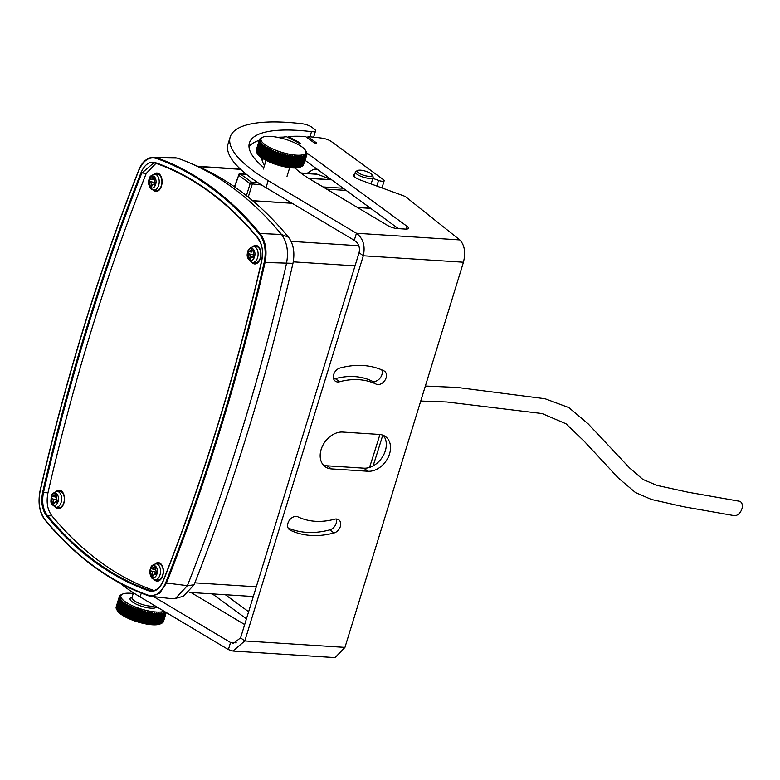 <?xml version="1.0" encoding="UTF-8"?>
<svg xmlns="http://www.w3.org/2000/svg" width="780" height="780" viewBox="0 0 780 780"><rect width="100%" height="100%" fill="white"/><g stroke="black" fill="none" stroke-linecap="round" stroke-linejoin="round"><path stroke-width="1.17" d="M270.65 136.383A23.507 6.757 17.1 0 0 262.636 137.241A23.507 6.757 17.1 0 0 269.295 147.274A23.507 6.757 17.1 0 0 296.293 155.152A23.507 6.757 17.1 0 0 305.506 150.423A23.507 6.757 17.1 0 0 270.65 136.383M260.169 138.713L260.227 138.528A24.745 7.117 -162.9 0 1 260.462 138.343L261.329 137.884M260.227 138.528L259.847 138.918A24.745 7.117 -162.9 0 0 259.691 139.132L259.477 139.591A24.745 7.117 -162.9 0 0 259.467 139.63L256.25 150.101A24.745 7.117 17.1 0 0 256.191 150.306L259.418 139.825A24.745 7.117 -162.9 0 1 259.467 139.63M259.418 139.825L260.023 139.747L259.379 140.332A24.745 7.117 -162.9 0 0 259.399 140.605L260.091 140.527L259.535 141.151A24.745 7.117 -162.9 0 0 259.642 141.443L260.413 141.375L259.954 142.038A24.745 7.117 -162.9 0 0 260.149 142.34L260.988 142.272L260.618 142.974A24.745 7.117 -162.9 0 0 260.9 143.296L261.807 143.218L261.534 143.949A24.745 7.117 -162.9 0 0 261.895 144.28L262.86 144.193L262.685 144.953A24.745 7.117 -162.9 0 0 263.123 145.304L264.127 145.197L264.069 145.987A24.745 7.117 -162.9 0 0 264.566 146.338L265.619 146.221L265.648 147.03A24.745 7.117 -162.9 0 0 266.224 147.381L267.296 147.235L267.423 148.073A24.745 7.117 -162.9 0 0 268.057 148.415L269.149 148.249L269.373 149.097A24.745 7.117 -162.9 0 0 270.055 149.438L271.157 149.243L271.479 150.101A24.745 7.117 -162.9 0 0 272.2 150.433L273.302 150.199L273.702 151.066A24.745 7.117 -162.9 0 0 274.472 151.388L275.555 151.125L276.032 151.993A24.745 7.117 -162.9 0 0 276.832 152.285L277.885 151.993L278.44 152.861A24.745 7.117 -162.9 0 0 279.26 153.133L280.283 152.792L280.898 153.66A24.745 7.117 -162.9 0 0 281.726 153.913L282.711 153.533L283.384 154.391A24.745 7.117 -162.9 0 0 284.212 154.615L285.139 154.196L285.86 155.035A24.745 7.117 -162.9 0 0 286.689 155.23L287.557 154.772L288.317 155.591A24.745 7.117 -162.9 0 0 289.117 155.756L289.926 155.249L290.706 156.049A24.745 7.117 -162.9 0 0 291.486 156.185L292.217 155.639L293.017 156.409A24.745 7.117 -162.9 0 0 293.767 156.507L294.411 155.922L295.22 156.673A24.745 7.117 -162.9 0 0 295.922 156.731L296.478 156.107L297.287 156.819A24.745 7.117 -162.9 0 0 297.95 156.848L298.409 156.185L299.208 156.858A24.745 7.117 -162.9 0 0 299.803 156.848L300.173 156.156L300.944 156.79A24.745 7.117 -162.9 0 0 301.48 156.751L301.753 156.019L302.484 156.614A24.745 7.117 -162.9 0 0 302.952 156.536L303.118 155.776L303.82 156.332A24.745 7.117 -162.9 0 0 304.21 156.214L304.278 155.425L304.921 155.951A24.745 7.117 -162.9 0 0 305.233 155.795L305.204 154.986L305.789 155.464A24.745 7.117 -162.9 0 0 306.023 155.278L305.897 154.45L306.404 154.889A24.745 7.117 -162.9 0 0 306.55 154.674L306.325 153.826L306.764 154.216A24.745 7.117 -162.9 0 1 306.764 154.216L303.556 164.658A24.745 7.117 17.1 0 0 303.556 164.658A24.745 7.117 17.1 0 0 303.566 164.619M259.954 142.038L256.727 152.509A24.745 7.117 17.1 0 0 256.922 152.822L257.4 153.445A24.745 7.117 17.1 0 0 257.673 153.767L258.317 154.43A24.745 7.117 17.1 0 0 258.668 154.762L259.467 155.434A24.745 7.117 17.1 0 0 259.896 155.776L260.842 156.468A24.745 7.117 17.1 0 0 261.349 156.819L262.431 157.511A24.745 7.117 17.1 0 0 262.997 157.852L264.206 158.554A24.745 7.117 17.1 0 0 264.839 158.896L266.156 159.578A24.745 7.117 17.1 0 0 266.838 159.919L268.252 160.582A24.745 7.117 17.1 0 0 268.983 160.904L270.475 161.548A24.745 7.117 17.1 0 0 271.245 161.86L272.805 162.474A24.745 7.117 17.1 0 0 273.604 162.767L275.213 163.342A24.745 7.117 17.1 0 0 276.032 163.615L277.68 164.141A24.745 7.117 17.1 0 0 278.499 164.395L280.156 164.873A24.745 7.117 17.1 0 0 280.985 165.097L282.643 165.516A24.745 7.117 17.1 0 0 283.462 165.711L285.09 166.072A24.745 7.117 17.1 0 0 285.899 166.237L287.488 166.53A24.745 7.117 17.1 0 0 288.269 166.666L289.799 166.891A24.745 7.117 17.1 0 0 290.54 166.988L291.993 167.154A24.745 7.117 17.1 0 0 292.705 167.213L294.07 167.3A24.745 7.117 17.1 0 0 294.723 167.329L295.981 167.339A24.745 7.117 17.1 0 0 296.585 167.329L297.716 167.271A24.745 7.117 17.1 0 0 298.252 167.222L299.267 167.095A24.745 7.117 17.1 0 0 299.735 167.018L300.593 166.813A24.745 7.117 17.1 0 0 300.992 166.696L301.694 166.432A24.745 7.117 17.1 0 0 301.84 166.364L300.388 167.047A23.507 6.757 -162.9 0 1 292.373 167.905A23.507 6.757 -162.9 0 1 257.517 153.855L256.747 152.549M256.903 152.792L256.425 151.915L259.642 141.443M259.535 141.151L256.308 151.632A24.745 7.117 17.1 0 0 256.425 151.915M256.581 151.944L256.181 151.076L259.399 140.605M259.379 140.332L256.152 150.813A24.745 7.117 17.1 0 0 256.181 151.076M256.503 151.164L256.191 150.306M259.457 139.669L256.259 150.072A24.745 7.117 17.1 0 0 256.25 150.101M302.815 165.243L303.547 164.697L306.764 154.216A24.745 7.117 -162.9 0 0 306.832 153.982L306.872 153.475A24.745 7.117 -162.9 0 0 306.842 153.211L306.715 152.656A24.745 7.117 -162.9 0 0 306.599 152.363L306.121 151.495M302.377 165.867L303.176 165.36A24.745 7.117 17.1 0 0 303.332 165.155L306.55 154.674M301.694 166.403L302.562 165.945A24.745 7.117 17.1 0 0 302.796 165.76L306.023 155.278M301.84 166.364A24.745 7.117 17.1 0 0 302.016 166.276L305.233 155.795M258.668 154.762L261.895 144.28M258.317 154.43L261.534 143.949M257.673 153.767L260.9 143.296M257.4 153.445L260.618 142.974M256.922 152.822L260.149 142.34M306.286 151.798L305.506 150.423M303.176 165.36L306.404 154.889M302.562 165.945L305.789 155.464M301.694 166.432L304.921 155.951M300.992 166.696L304.21 156.214M300.593 166.813L303.82 156.332M299.735 167.018L302.952 156.536M299.267 167.095L302.484 156.614M298.252 167.222L301.48 156.751M297.716 167.271L300.944 156.79M296.585 167.329L299.803 156.848M295.981 167.339L299.208 156.858M294.723 167.329L297.95 156.848M294.07 167.3L297.287 156.819M292.705 167.213L295.922 156.731M291.993 167.154L295.22 156.673M290.54 166.988L293.767 156.507M289.799 166.891L293.017 156.409M288.269 166.666L291.486 156.185M287.488 166.53L290.706 156.049M285.899 166.237L289.117 155.756M285.09 166.072L288.317 155.591M283.462 165.711L286.689 155.23M282.643 165.516L285.86 155.035M280.985 165.097L284.212 154.615M280.156 164.873L283.384 154.391M278.499 164.395L281.726 153.913M277.68 164.141L280.898 153.66M276.032 163.615L279.26 153.133M275.213 163.342L278.44 152.861M273.604 162.767L276.832 152.285M272.805 162.474L276.032 151.993M271.245 161.86L274.472 151.388M270.475 161.548L273.702 151.066M268.983 160.904L272.2 150.433M268.252 160.582L271.479 150.101M266.838 159.919L270.055 149.438M266.156 159.578L269.373 149.097M264.839 158.896L268.057 148.415M264.206 158.554L267.423 148.073M262.997 157.852L266.224 147.381M262.431 157.511L265.648 147.03M261.349 156.819L264.566 146.338M260.842 156.468L264.069 145.987M259.467 155.434L262.685 144.953M259.896 155.776L263.123 145.304M260.618 156.614L264.127 145.197M262.109 157.638L265.619 146.221M263.786 158.662L267.296 147.235M265.639 159.666L269.149 148.249M267.647 160.66L271.157 149.243M269.792 161.626L273.302 150.199M272.044 162.542L275.555 151.125M274.375 163.41L277.885 151.993M276.773 164.219L280.283 152.792M279.201 164.951L282.711 153.533M281.629 165.614L285.139 154.196M284.047 166.189L287.557 154.772M286.406 166.676L289.926 155.249M288.697 167.056L292.217 155.639M290.891 167.349L294.411 155.922M292.968 167.524L296.478 156.107M294.898 167.602L298.409 156.185M296.654 167.573L300.173 156.156M298.233 167.437L301.753 156.019M259.34 155.61L262.86 144.193M119.369 596.534L116.171 606.928A24.745 7.117 17.1 0 0 116.152 606.967L119.379 596.495A24.745 7.117 -162.9 0 0 119.33 596.69L119.935 596.612L119.291 597.197A24.745 7.117 -162.9 0 0 119.311 597.47L120.003 597.392L119.447 598.016A24.745 7.117 -162.9 0 0 119.555 598.309L120.325 598.24L119.857 598.904A24.745 7.117 -162.9 0 0 120.052 599.206L120.9 599.137L120.529 599.84A24.745 7.117 -162.9 0 0 120.812 600.161L121.709 600.083L121.446 600.815A24.745 7.117 -162.9 0 0 121.807 601.146L122.762 601.058L122.596 601.819A24.745 7.117 -162.9 0 0 123.035 602.17L124.039 602.062L123.971 602.852A24.745 7.117 -162.9 0 0 124.478 603.203L125.531 603.086L125.561 603.895A24.745 7.117 -162.9 0 0 126.136 604.246L127.208 604.1L127.335 604.939A24.745 7.117 -162.9 0 0 127.969 605.28L129.061 605.114L129.285 605.962A24.745 7.117 -162.9 0 0 129.968 606.304L131.069 606.109L131.381 606.967A24.745 7.117 -162.9 0 0 132.112 607.298L133.214 607.064L133.614 607.932A24.745 7.117 -162.9 0 0 134.374 608.244L135.466 607.99L135.944 608.858A24.745 7.117 -162.9 0 0 136.734 609.151L137.797 608.858L138.352 609.726A24.745 7.117 -162.9 0 0 139.162 609.999L140.195 609.658L140.809 610.525A24.745 7.117 -162.9 0 0 141.638 610.779L142.623 610.399L143.296 611.257A24.745 7.117 -162.9 0 0 144.124 611.481L145.051 611.062L145.772 611.9A24.745 7.117 -162.9 0 0 146.591 612.095L147.469 611.637L148.22 612.456A24.745 7.117 -162.9 0 0 149.029 612.622L149.828 612.115L150.618 612.914A24.745 7.117 -162.9 0 0 151.398 613.051L152.12 612.505L152.929 613.275A24.745 7.117 -162.9 0 0 153.679 613.373L154.323 612.788L155.132 613.538A24.745 7.117 -162.9 0 0 155.834 613.597L156.39 612.973L157.199 613.684A24.745 7.117 -162.9 0 0 157.852 613.714L158.32 613.051L159.11 613.724A24.745 7.117 -162.9 0 0 159.715 613.714L160.085 613.021L160.855 613.655A24.745 7.117 -162.9 0 0 161.392 613.616L161.655 612.885L162.396 613.48A24.745 7.117 -162.9 0 0 162.864 613.402L163.03 612.641L163.732 613.197A24.745 7.117 -162.9 0 0 164.122 613.08L164.19 612.29L164.833 612.817L161.606 623.298A24.745 7.117 17.1 0 0 161.743 623.23L160.3 623.912A23.507 6.757 -162.9 0 1 152.275 624.77A23.507 6.757 -162.9 0 1 117.429 610.721L116.659 609.414M155.132 613.538L151.905 624.019A24.745 7.117 17.1 0 0 152.617 624.078L153.972 624.166A24.745 7.117 17.1 0 0 154.635 624.195L155.893 624.205A24.745 7.117 17.1 0 0 156.487 624.195L157.628 624.136A24.745 7.117 17.1 0 0 158.165 624.088L159.169 623.961A24.745 7.117 17.1 0 0 159.637 623.883L160.505 623.678A24.745 7.117 17.1 0 0 160.894 623.561L161.606 623.298M151.905 624.019L150.452 623.854A24.745 7.117 17.1 0 1 149.701 623.756L148.171 623.532A24.745 7.117 17.1 0 1 147.391 623.395L145.801 623.103A24.745 7.117 17.1 0 1 145.002 622.937L143.374 622.576A24.745 7.117 17.1 0 1 142.545 622.382L140.897 621.962A24.745 7.117 17.1 0 1 140.069 621.738L138.411 621.26A24.745 7.117 17.1 0 1 137.582 621.007L135.944 620.48A24.745 7.117 17.1 0 1 135.125 620.207L133.517 619.632A24.745 7.117 17.1 0 1 132.717 619.34L131.157 618.725A24.745 7.117 17.1 0 1 130.387 618.413L128.885 617.77A24.745 7.117 17.1 0 1 128.164 617.448L126.75 616.785A24.745 7.117 17.1 0 1 126.058 616.444L124.742 615.761A24.745 7.117 17.1 0 1 124.117 615.42L122.909 614.718A24.745 7.117 17.1 0 1 122.333 614.377L121.261 613.684A24.745 7.117 17.1 0 1 120.754 613.333L119.808 612.641A24.745 7.117 17.1 0 1 119.379 612.3L118.579 611.627A24.745 7.117 17.1 0 1 118.219 611.296L117.585 610.633A24.745 7.117 17.1 0 1 117.302 610.311L116.834 609.687A24.745 7.117 17.1 0 1 116.639 609.375L116.327 608.78A24.745 7.117 17.1 0 1 116.22 608.498L119.447 598.016M119.291 597.197L116.064 607.678A24.745 7.117 17.1 0 0 116.084 607.942L116.483 608.809M116.152 606.967A24.745 7.117 17.1 0 0 116.103 607.172L116.415 608.029M133.243 593.502A23.507 6.757 17.1 0 0 130.562 593.249A23.507 6.757 17.1 0 0 122.538 594.106A23.507 6.757 17.1 0 0 129.197 604.139A23.507 6.757 17.1 0 0 156.205 612.017A23.507 6.757 17.1 0 0 164.073 611.237M119.379 596.495A24.745 7.117 -162.9 0 1 119.389 596.456L119.603 595.998A24.745 7.117 -162.9 0 1 119.749 595.783L120.139 595.393A24.745 7.117 -162.9 0 1 120.373 595.208L120.919 594.877A24.745 7.117 -162.9 0 1 121.095 594.789A24.745 7.117 -162.9 0 1 121.231 594.721M165.789 612.261A24.745 7.117 -162.9 0 1 165.701 612.329L165.116 611.851L165.145 612.661A24.745 7.117 -162.9 0 1 164.833 612.817M163.469 621.524L166.237 612.524L163.449 621.562A24.745 7.117 17.1 0 0 163.469 621.524A24.745 7.117 17.1 0 0 163.478 621.484M163.449 621.562L162.727 622.108M166.101 612.446L163.088 622.225A24.745 7.117 17.1 0 0 163.244 622.021L166.169 612.485M163.088 622.225L162.289 622.733M165.701 612.329L162.474 622.81A24.745 7.117 17.1 0 0 162.708 622.625L165.877 612.31M162.474 622.81L161.606 623.269M161.743 623.23A24.745 7.117 17.1 0 0 161.928 623.142L165.145 612.661M125.561 603.895L122.333 614.377M126.136 604.246L122.909 614.718M127.335 604.939L124.117 615.42M127.969 605.28L124.742 615.761M129.285 605.962L126.058 616.444M129.968 606.304L126.75 616.785M131.381 606.967L128.164 617.448M132.112 607.298L128.885 617.77M133.614 607.932L130.387 618.413M134.374 608.244L131.157 618.725M135.944 608.858L132.717 619.34M136.734 609.151L133.517 619.632M138.352 609.726L135.125 620.207M139.162 609.999L135.944 620.48M140.809 610.525L137.582 621.007M141.638 610.779L138.411 621.26M143.296 611.257L140.069 621.738M144.124 611.481L140.897 621.962M145.772 611.9L142.545 622.382M146.591 612.095L143.374 622.576M148.22 612.456L145.002 622.937M149.029 612.622L145.801 623.103M150.618 612.914L147.391 623.395M151.398 613.051L148.171 623.532M152.929 613.275L149.701 623.756M153.679 613.373L150.452 623.854M155.834 613.597L152.617 624.078M157.199 613.684L153.972 624.166M157.852 613.714L154.635 624.195M159.11 613.724L155.893 624.205M159.715 613.714L156.487 624.195M160.855 613.655L157.628 624.136M161.392 613.616L158.165 624.088M162.396 613.48L159.169 623.961M162.864 613.402L159.637 623.883M163.732 613.197L160.505 623.678M164.122 613.08L160.894 623.561M119.33 596.69L116.103 607.172M119.311 597.47L116.084 607.942M119.555 598.309L116.327 608.78M119.857 598.904L116.639 609.375M120.052 599.206L116.834 609.687M120.529 599.84L117.302 610.311M120.812 600.161L117.585 610.633M121.446 600.815L118.219 611.296M121.807 601.146L118.579 611.627M122.596 601.819L119.379 612.3M123.035 602.17L119.808 612.641M124.478 603.203L121.261 613.684M123.971 602.852L120.754 613.333M124.039 602.062L120.529 613.48M122.762 601.058L119.252 612.475M161.655 612.885L158.145 624.302M160.085 613.021L156.566 624.439M158.32 613.051L154.81 624.468M156.39 612.973L152.88 624.39M154.323 612.788L150.803 624.215M152.12 612.505L148.609 623.922M149.828 612.115L146.318 623.542M147.469 611.637L143.949 623.054M145.051 611.062L141.541 622.479M142.623 610.399L139.103 621.816M140.195 609.658L136.675 621.085M137.797 608.858L134.287 620.275M135.466 607.99L131.947 619.408M133.214 607.064L129.695 618.491M131.069 606.109L127.559 617.526M129.061 605.114L125.551 616.532M127.208 604.1L123.698 615.527M125.531 603.086L122.011 614.504M279.572 137.738A103.633 29.786 17.1 0 1 286.543 136.714L299.647 143.413L300.281 143.247L299.764 142.711L288.464 136.549L288.151 137.582M288.464 136.549A103.633 29.786 17.1 0 1 305.536 136.51L313.96 142.672L316.027 143.374L316.407 142.828L307.983 136.666L307.573 137.992M306.696 152.88A7.732 2.223 -162.9 0 1 307.271 153.27L407.14 226.385A7.732 2.223 -162.9 0 1 408.427 228.267A7.732 2.223 -162.9 0 1 405.249 229.076L397.42 228.569A7.732 2.223 -162.9 0 1 387.913 225.634L310.44 179.429A77.337 22.23 -162.9 0 1 302.192 174.008A77.337 22.23 -162.9 0 1 295.045 167.973M372.85 178.337L378.553 180.424A4.641 1.336 17.1 0 0 382.268 181.262A4.641 1.336 17.1 0 0 384.169 180.775A4.641 1.336 17.1 0 0 383.399 179.644L331.344 141.531A7.732 2.223 17.1 0 0 322.169 138.167A103.633 29.786 17.1 0 0 307.983 136.666M333.703 374.478A7.732 5.704 126.2 0 0 335.234 381.108A7.732 5.704 126.2 0 0 339.553 381.742A77.337 57.018 -53.8 0 1 376.077 384.101A7.732 5.704 126.2 0 0 384.881 380.396A7.732 5.704 126.2 0 0 384.55 371.221A7.732 5.704 126.2 0 0 383.887 370.822A92.81 68.416 126.2 0 0 340.06 367.994A7.732 5.704 126.2 0 0 333.703 374.478M333.635 378.875A7.732 5.704 126.2 0 0 335.341 378.651A77.337 57.018 -53.8 0 1 371.865 381.01A7.732 5.704 126.2 0 0 379.772 378.485A7.732 5.704 126.2 0 0 381.722 369.837M287.976 523.117A7.732 5.704 126.2 0 0 289.507 529.747A7.732 5.704 126.2 0 0 290.17 530.146A92.81 68.416 126.2 0 0 334.006 532.974A7.732 5.704 126.2 0 0 340.197 526.968A7.732 5.704 126.2 0 0 338.822 519.86A7.732 5.704 126.2 0 0 334.503 519.226A77.337 57.018 -53.8 0 1 297.979 516.867A7.732 5.704 126.2 0 0 287.976 523.117M321.155 449.456A20.105 14.82 126.2 0 0 325.153 466.713A20.105 14.82 126.2 0 0 331.363 468.897L368.004 471.256A20.105 14.82 126.2 0 0 387.933 457.86A20.105 14.82 126.2 0 0 385.554 436.625A20.105 14.82 126.2 0 0 379.334 434.44L342.693 432.071A20.105 14.82 126.2 0 0 321.155 449.456M323.232 464.909A20.105 14.82 126.2 0 0 327.151 465.806L363.792 468.166A20.105 14.82 126.2 0 0 382.863 456.319A20.105 14.82 126.2 0 0 383.253 435.328M263.786 167.661A119.106 34.232 -162.9 0 1 249.415 142.925A119.106 34.232 -162.9 0 1 298.321 130.406A119.106 34.232 -162.9 0 1 311.522 131.644A7.732 2.223 17.1 0 0 315.559 130.913A7.732 2.223 17.1 0 0 314.272 129.031L311.717 127.169A7.732 2.223 17.1 0 0 302.221 123.766A139.21 40.014 17.1 0 0 287.352 122.382A139.21 40.014 17.1 0 0 230.197 137.017A139.21 40.014 17.1 0 0 268.183 180.619L356.45 233.249C363.168 238.426 365.45 245.934 363.305 255.772L244.803 640.945L232.928 651.037L228.374 649.574L140.107 596.944A139.21 40.014 -162.9 0 1 120.149 583.255M230.197 137.017L228.014 144.095A139.21 40.014 17.1 0 0 266.009 187.697L354.266 240.328C358.585 243.194 360.185 247.319 359.083 252.681L240.591 637.855L233.425 643.315L230.548 642.496L153.65 596.642M359.083 252.681L363.305 255.772L463.447 262.226C465.796 252.408 464.578 244.969 459.781 239.918L406.127 197.155A4.641 1.336 17.1 0 0 403.504 195.799L360.701 180.131A10.052 2.886 -162.9 0 1 355.319 177.44A10.052 2.886 -162.9 0 1 353.642 174.993A10.052 2.886 -162.9 0 1 354.715 174.155M248.625 611.744L225.371 594.721M190.964 592.508L244.686 624.546M212.374 593.882L246.441 618.832M304.921 160.222A7.732 2.223 -162.9 0 1 305.097 160.349L398.365 228.637M384.169 180.775L381.995 187.853A4.641 1.336 -162.9 0 1 381.966 187.922M248.995 146.669A119.106 34.232 -162.9 0 1 259.262 140.312M277.427 137.29A119.106 34.232 -162.9 0 1 283.238 137.105M287.293 137.124A119.106 34.232 -162.9 0 1 288.288 137.143M262.645 158.447L262.09 160.27A103.633 29.786 17.1 0 0 264.498 165.37M262.353 159.412L261.846 159.286A103.633 29.786 17.1 0 1 261.651 157.794M262.197 158.155L261.846 159.286M288.122 528.041A92.81 68.416 126.2 0 0 329.784 529.883A7.732 5.704 126.2 0 0 336.209 519.012M232.928 651.037L335.098 657.618L344.945 647.4L463.447 262.226M459.781 239.918L356.45 233.249L354.266 240.328M236.262 642.866L230.548 642.496L228.374 649.574M425.363 386.022L457.519 387.465L545.005 398.736L568.815 407.569L588.159 423.862L629.518 467.873L642.827 479.388L656.896 485.365L687.97 492.19L739.187 501.199A7.732 5.06 116.7 0 1 741 511.017A7.732 5.06 116.7 0 1 734.107 515.629L683.855 506.776L651.446 499.473L635.408 492.492L618.286 477.984L584.259 441.305L566.046 423.803L542.1 413.556L446.774 401.983L420.742 401.037M317.977 169.777L312.887 169.66L307.027 173.365M373.094 465.904A1551.469 948.763 -86.3 0 0 382.775 435.142M331.168 179.702A464.051 283.774 -86.3 0 0 317.314 174.281A18.564 11.349 -86.3 0 0 315.452 173.901L300.787 172.955M369.525 467.425A1546.828 945.925 -86.3 0 0 379.928 434.489M252.691 200.762L292.188 203.307M357.552 207.529L370.685 208.377M371.953 174.778L372.967 176.504A9.282 2.671 -162.9 0 1 373.132 177.392A9.282 2.671 -162.9 0 1 369.32 178.367A9.282 2.671 -162.9 0 1 359.785 175.812A9.282 2.671 -162.9 0 1 355.397 171.931A9.282 2.671 -162.9 0 1 356.041 171.298L357.844 170.44A7.732 2.223 17.1 0 0 360.038 173.745A7.732 2.223 17.1 0 0 368.921 176.339A7.732 2.223 17.1 0 0 371.953 174.778A7.732 2.223 17.1 0 0 360.487 170.167A7.732 2.223 17.1 0 0 357.844 170.44M292.958 263.338L264.186 262.441C266.428 250.877 264.82 241.391 259.369 233.971L260.081 233.493C265.658 241.069 267.296 250.78 265.015 262.655A1553.282 949.874 93.7 0 1 166.384 583.264L159.598 593.297L150.813 596.32L171.824 598.689L175.539 598.406L187.395 585.653A1554.208 950.44 -86.3 0 0 286.465 263.62C288.727 251.774 287.089 242.063 281.551 234.487A471.422 288.288 -86.3 0 0 188.614 162.454L196.16 165.623A468.692 286.611 93.7 0 1 288.551 237.247C293.543 244.052 295.006 252.749 292.958 263.338A1551.469 948.763 93.7 0 1 194.064 584.805L183.368 596.261M188.614 162.454A471.422 288.288 -86.3 0 0 177.167 158.077L174.028 157.511L153.494 157.209L156.663 157.774A470.506 287.732 93.7 0 1 260.081 233.493L281.551 234.487L288.551 237.247M45.191 520.094L44.977 519.987C60.236 538.375 76.577 553.956 94.01 566.728C111.452 579.491 129.626 589.173 148.531 595.793L150.813 596.32L148.249 595.179C155.395 597.022 161.177 592.937 165.594 582.933L187.395 585.653L194.064 584.805M259.369 233.971A469.892 287.352 -86.3 0 0 156.088 158.35C148.941 156.507 143.159 160.582 138.743 170.596A1552.668 949.494 -86.3 0 0 40.151 491.078C37.908 502.651 39.507 512.138 44.967 519.558A469.892 287.352 -86.3 0 0 93.892 566.202A469.892 287.352 -86.3 0 0 148.249 595.179M177.167 158.077L156.663 157.774L156.088 158.35M163.371 580.739C159.724 589.046 154.918 592.439 148.96 590.908A465.523 284.68 93.7 0 1 95.121 562.204A465.523 284.68 93.7 0 1 46.654 516.009C42.13 509.867 40.794 501.979 42.647 492.346A1548.3 946.832 93.7 0 1 140.956 172.79C144.612 164.482 149.419 161.089 155.366 162.62A465.523 284.68 93.7 0 1 257.683 237.52C262.207 243.662 263.543 251.54 261.68 261.183A1548.3 946.832 93.7 0 1 163.371 580.739L163.537 580.457M154.021 590.548L153.962 590.528A464.812 284.242 93.7 0 1 100.201 561.863A464.812 284.242 93.7 0 1 51.812 515.736C47.434 509.779 46.147 502.164 47.95 492.872A1547.588 946.393 93.7 0 1 146.211 173.462L155.98 163.342M148.96 590.908L149.546 590.333L151.817 590.782C156.614 590.635 160.436 587.223 163.283 580.534C203.219 479.3 235.979 372.811 261.563 261.076L261.719 261.027M155.581 163.195L153.816 162.835L141.755 173.131A1547.686 946.452 -86.3 0 0 43.485 492.56C41.681 501.891 42.968 509.545 47.375 515.531A464.909 284.3 -86.3 0 0 95.774 561.668A464.909 284.3 -86.3 0 0 149.546 590.333L153.962 590.528M55.224 507.029A9.282 5.675 -86.3 0 0 56.209 507.985A9.282 5.675 -86.3 0 0 58.227 508.745A9.282 5.675 -86.3 0 0 64.282 501.55A9.282 5.675 -86.3 0 0 61.435 490.99A9.282 5.675 -86.3 0 0 59.426 490.22A9.282 5.675 -86.3 0 0 56.218 491.536M154.108 579.433A9.282 5.675 -86.3 0 0 155.103 580.379A9.282 5.675 -86.3 0 0 157.111 581.149A9.282 5.675 -86.3 0 0 163.166 573.953A9.282 5.675 -86.3 0 0 160.329 563.384A9.282 5.675 -86.3 0 0 158.311 562.624A9.282 5.675 -86.3 0 0 155.103 563.94M152.802 189.832A9.282 5.675 -86.3 0 0 153.797 190.778A9.282 5.675 -86.3 0 0 155.815 191.548A9.282 5.675 -86.3 0 0 161.86 184.353A9.282 5.675 -86.3 0 0 159.022 173.784A9.282 5.675 -86.3 0 0 157.004 173.024A9.282 5.675 -86.3 0 0 153.797 174.34M251.686 262.226A9.282 5.675 -86.3 0 0 252.681 263.182A9.282 5.675 -86.3 0 0 254.699 263.952A9.282 5.675 -86.3 0 0 260.754 256.756A9.282 5.675 -86.3 0 0 257.907 246.188A9.282 5.675 -86.3 0 0 255.889 245.427A9.282 5.675 -86.3 0 0 252.691 246.743M55.946 507.214L58.451 507.653A8.2 5.011 -86.3 0 0 58.783 507.692A8.2 5.011 -86.3 0 0 63.785 502.788A8.2 5.011 -86.3 0 0 61.62 492.014A8.2 5.011 -86.3 0 0 59.846 491.332A8.2 5.011 -86.3 0 0 59.504 491.332L56.959 491.449C53.235 492.716 51.383 494.413 51.402 496.529C51.597 500.507 48.428 503.168 55.946 507.214A7.917 4.846 -86.3 0 0 61.093 502.515A7.917 4.846 -86.3 0 0 56.959 491.449M52.25 496.392L55.809 494.851A3.091 1.891 93.7 0 1 53.917 496.704L52.084 496.148L51.587 498.566L56.833 500.077L57.184 500.818M56.823 502.027L55.341 501.716L53.693 504.163L52.397 503.217L51.587 498.566M56.258 501.988L56.764 502.252L57.437 500.068L56.833 500.077M54.814 494.793L55.156 494.237L56.453 495.183L56.93 499.805M51.412 498.332L52.582 498.635A3.091 1.891 93.7 0 1 53.391 502.7L54.005 502.388M54.181 496.694L55.624 497.065M52.397 503.217L53.391 502.7L52.397 502.632M55.302 501.716L57.135 500.779M55.809 494.851L55.156 494.237M53.917 496.704L54.697 496.831M56.579 501.803L56.579 501.803A3.091 1.891 93.7 0 1 56.872 501.852L55.341 501.716M154.83 579.618L157.336 580.057A8.2 5.011 -86.3 0 0 157.677 580.096A8.2 5.011 -86.3 0 0 163.02 573.749A8.2 5.011 -86.3 0 0 160.514 564.408A8.2 5.011 -86.3 0 0 158.73 563.735A8.2 5.011 -86.3 0 0 158.389 563.735L155.854 563.852C149.448 566.046 151.681 567.197 150.121 569.517L149.887 573.28C150.891 576.849 151.827 578.653 152.695 578.692L154.83 579.618A7.917 4.846 -86.3 0 0 160.27 573.778A7.917 4.846 -86.3 0 0 157.901 564.505A7.917 4.846 -86.3 0 0 155.854 563.852M155.717 574.431L155.142 574.392L155.649 574.645L156.322 572.471L155.347 567.587L154.05 566.631L153.699 567.187L154.694 567.255A3.091 1.891 93.7 0 1 152.812 569.108L154.508 569.468M150.306 570.736L151.466 571.038A3.091 1.891 93.7 0 1 152.285 575.104L151.291 575.035L150.306 570.736L150.979 568.552L152.812 569.108M151.144 568.786L153.699 567.187M151.291 575.035L152.578 576.566L154.226 574.119L155.464 574.197A3.091 1.891 93.7 0 1 155.766 574.255M155.142 574.392L154.226 574.119M154.05 566.631L154.694 567.255M156.078 573.212L153.992 574.119M152.285 575.104L151.281 575.611M155.815 572.159L156.01 572.705M150.472 570.97L155.649 572.111M153.075 569.098L153.592 569.225M153.524 190.018L156.029 190.457A8.2 5.011 -86.3 0 0 156.37 190.495A8.2 5.011 -86.3 0 0 161.714 184.148A8.2 5.011 -86.3 0 0 159.208 174.808A8.2 5.011 -86.3 0 0 157.423 174.135A8.2 5.011 -86.3 0 0 157.082 174.135L154.547 174.252C148.142 176.446 150.374 177.596 148.824 179.917L148.58 183.68C149.584 187.249 150.52 189.053 151.388 189.091L153.524 190.018A7.917 4.846 -86.3 0 0 158.964 184.178A7.917 4.846 -86.3 0 0 156.595 174.905A7.917 4.846 -86.3 0 0 154.547 174.252M149.974 186.02L150.979 185.503L149.984 185.435L149.974 186.02L151.281 186.966L152.919 184.519L154.157 184.597A3.091 1.891 93.7 0 1 154.459 184.655M153.923 178.172L153.387 177.655A3.091 1.891 93.7 0 1 151.505 179.507L149.838 179.185L152.743 177.041L154.04 177.986L155.015 182.871L154.343 185.045L152.919 184.519M149.838 179.185L148.999 181.136L150.16 181.438L148.999 181.136M149.984 185.435L149.165 181.37M152.89 184.519L154.772 183.612M154.499 182.608L150.16 181.438A3.091 1.891 93.7 0 1 150.979 185.503L151.583 185.191M154.976 182.998L154.713 183.573M152.393 177.596L153.387 177.655L152.743 177.041M151.505 179.507L153.114 179.683M252.418 262.411L254.923 262.86A8.2 5.011 -86.3 0 0 255.255 262.899A8.2 5.011 -86.3 0 0 260.257 257.985A8.2 5.011 -86.3 0 0 258.092 247.211A8.2 5.011 -86.3 0 0 256.308 246.538A8.2 5.011 -86.3 0 0 255.977 246.529L253.432 246.646C249.707 247.923 247.855 249.61 247.874 251.726C246.119 256.152 247.64 259.721 252.418 262.411A7.917 4.846 -86.3 0 0 257.566 257.712A7.917 4.846 -86.3 0 0 253.432 246.646M253.295 257.224L252.73 257.195L253.237 257.449L253.91 255.265L252.925 250.39L251.628 249.434L251.287 249.99L252.817 250.565M251.287 249.99L248.722 251.589L252.008 252.077M248.722 251.589L247.884 253.539L249.054 253.831L247.884 253.539M253.227 254.914L249.054 253.831A3.091 1.891 93.7 0 1 249.863 257.897L248.869 257.839L248.059 253.773M248.869 257.839L250.165 259.369L251.803 256.922L252.73 257.195M253.402 254.963L253.412 255.84L251.579 256.922M251.628 249.434L252.281 250.058A3.091 1.891 93.7 0 1 250.39 251.911M249.863 257.897L248.869 258.414M251.803 256.922L253.052 257A3.091 1.891 93.7 0 1 253.344 257.059M156.663 606.811A13.923 3.997 -162.9 0 1 150.969 608.195A13.923 3.997 -162.9 0 1 134.131 603.057A13.923 3.997 -162.9 0 1 132.093 597.246M131.966 597.665L131.986 597.577A12.373 3.559 17.1 0 0 137.845 602.755A12.373 3.559 17.1 0 0 150.559 606.158A12.373 3.559 17.1 0 0 154.801 605.699M299.764 142.711L299.549 143.403M316.407 142.828L316.241 143.374M376.828 186.04L378.553 180.424M335.341 378.651L339.553 381.742M288.931 529.24L290.17 530.146M327.151 465.806L331.363 468.897M309.933 136.812L311.522 131.644M268.183 180.619L266.009 187.697M240.591 637.855L244.803 640.945L344.945 647.4M141.287 593.092L140.107 596.944M363.792 468.166L368.004 471.256M329.784 529.883L334.006 532.974M371.865 381.01L376.077 384.101M307.271 153.27L305.097 160.349M407.14 226.385L406.302 229.096M194.844 582.835L256.298 586.794M293.28 261.856L355.036 265.834M291.145 241.371L358.829 245.739M198.481 166.618L240.64 169.338M301.148 173.238L317.314 174.281M246.422 195.643L250.136 183.651L238.68 175.256L234.741 186.976M246.451 174.34L240.328 173.95A1.55 1.141 -53.8 0 0 238.68 175.256L234.429 186.761M261.514 184.948L250.136 183.651A1.55 1.141 -53.8 0 1 251.794 182.335L240.328 173.95A1.55 0.946 -86.3 0 0 239.986 173.813A1.55 1.55 0 0 0 238.426 174.866M331.715 179.839L308.665 178.347M248.245 197.096L252.203 184.343A1.55 0.946 -86.3 0 0 251.794 182.335L258.092 182.744M323.017 186.937L343.18 188.233M346.144 190.408L326.742 189.15M148.453 595.754A470.506 287.732 93.7 0 1 94.185 566.797M40.151 491.078L40.034 490.981C37.791 503.002 39.439 512.665 44.977 519.987L44.967 519.558M138.743 170.596L138.655 170.401C98.582 271.996 65.705 378.856 40.034 490.981L40.18 490.932M153.504 157.209C151.544 157.102 142.984 158.438 138.655 170.401L138.85 170.323M165.594 582.933A1552.668 949.494 -86.3 0 0 264.186 262.441M51.812 515.736L46.654 516.009M47.95 492.872L42.647 492.346M261.68 261.183L261.563 261.076C263.806 247.533 261.261 244.14 257.692 237.949L257.917 238.056M146.211 173.462L140.956 172.79M257.683 237.52L257.692 237.949C227.233 201.406 193.226 176.495 155.659 163.234L155.366 162.62M257.624 237.705A464.909 284.3 -86.3 0 0 155.746 163.254L153.816 162.835M51.441 496.802A6.074 3.715 -86.3 0 0 53.04 504.777A6.074 3.715 -86.3 0 0 58.061 501.647A6.074 3.715 -86.3 0 0 56.462 493.662A6.074 3.715 -86.3 0 0 51.441 496.802M155.347 566.066A6.074 3.715 -86.3 0 0 150.335 569.195A6.074 3.715 -86.3 0 0 151.934 577.181A6.074 3.715 -86.3 0 0 156.946 574.041A6.074 3.715 -86.3 0 0 155.347 566.066M150.628 187.58A6.074 3.715 -86.3 0 0 155.649 184.441A6.074 3.715 -86.3 0 0 154.04 176.465A6.074 3.715 -86.3 0 0 149.029 179.595A6.074 3.715 -86.3 0 0 150.628 187.58M154.411 184.831L153.835 184.792M254.534 256.844A6.074 3.715 -86.3 0 0 252.935 248.869A6.074 3.715 -86.3 0 0 247.913 251.998A6.074 3.715 -86.3 0 0 249.512 259.984A6.074 3.715 -86.3 0 0 254.534 256.844M266.038 160.368L263.367 169.036M262.636 137.241L261.183 137.924M289.692 167.642L287.02 176.319M131.986 597.577L133.458 592.81M122.538 594.106L121.095 594.789M315.559 130.913L313.638 137.153M316.465 168.675L312.985 169.63M189.442 592.41L253.305 596.524M252.583 200.674L292.032 203.219M357.396 207.431L370.558 208.28M197.779 166.316L240.347 169.065M331.558 179.722L308.471 178.23M246.304 174.223L239.986 173.813M355.397 171.931L354.061 176.28M373.132 177.392L371.114 183.953M175.539 598.406L183.466 596.232M59.846 491.332L62.01 491.478M58.783 507.692L60.947 507.839M158.73 563.735L160.894 563.872M157.677 580.096L159.841 580.232M157.423 174.135L159.588 174.272M156.37 190.495L158.535 190.642M256.308 246.538L258.482 246.675M255.255 262.899L257.419 263.035"/></g></svg>
